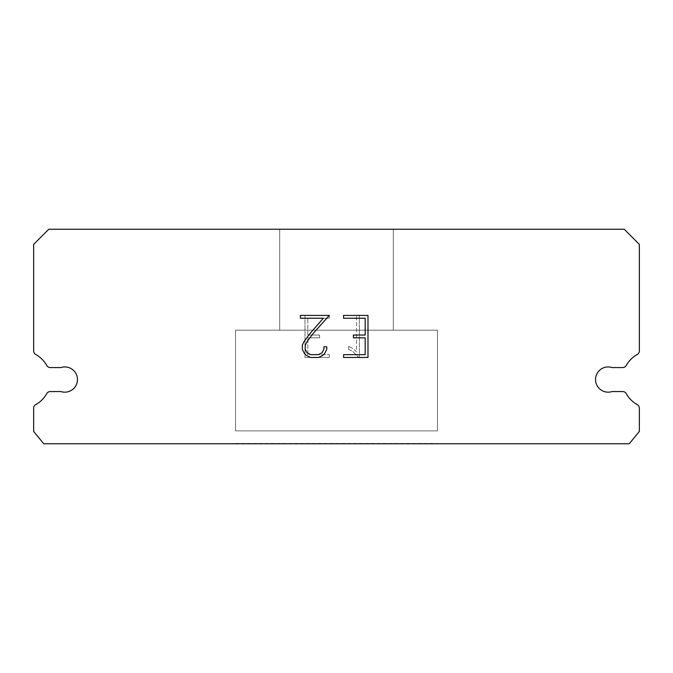 <?xml version="1.0" encoding="UTF-8"?>
<svg xmlns="http://www.w3.org/2000/svg" width="673" height="673" viewBox="0 0 673 673"><rect width="100%" height="100%" fill="white"/><g stroke="black" fill="none" stroke-linecap="round" stroke-linejoin="round"><path stroke-width="0.5" stroke-dasharray="3.37 2.52" d="M604.245 367.559A12.619 12.619 0 0 1 612.077 367.559L622.718 367.559A4.038 4.038 0 0 0 626.243 365.489A28.771 28.771 0 0 1 637.289 354.452A4.038 4.038 0 0 0 639.35 350.927L639.35 244.383L624.208 229.241L48.793 229.241L33.65 244.383L33.65 350.927A4.038 4.038 0 0 0 35.711 354.452A28.771 28.771 0 0 1 46.757 365.489A4.038 4.038 0 0 0 50.282 367.559L60.923 367.559A12.619 12.619 0 0 1 76.831 375.635A12.619 12.619 0 0 1 60.923 391.551L50.282 391.551A4.038 4.038 0 0 0 46.757 393.612A28.771 28.771 0 0 1 35.711 404.658A4.038 4.038 0 0 0 33.65 408.175L33.65 431.443L43.745 443.759L629.255 443.759L639.35 431.443L639.35 408.175A4.038 4.038 0 0 0 637.289 404.658A28.771 28.771 0 0 1 626.243 393.612A4.038 4.038 0 0 0 622.718 391.551L612.077 391.551A12.619 12.619 0 0 1 596.169 383.467A12.619 12.619 0 0 1 604.245 367.559M393.284 330.191L393.284 229.241L279.716 229.241L279.716 330.191L393.284 330.191L279.716 330.191L393.284 330.191L393.284 229.241L279.716 229.241L279.716 330.191L393.284 330.191L279.716 330.191L393.284 330.191L393.284 229.241L279.716 229.241L279.716 330.191L393.284 330.191L279.716 330.191L393.284 330.191L393.284 229.241L279.716 229.241L279.716 330.191L393.284 330.191L279.716 330.191L393.284 330.191L393.284 229.241L279.716 229.241L279.716 330.191L393.284 330.191L279.716 330.191L393.284 330.191L393.284 229.241L279.716 229.241L279.716 330.191L393.284 330.191L279.716 330.191L393.284 330.191L393.284 229.241L279.716 229.241L279.716 330.191L393.284 330.191L279.716 330.191L393.284 330.191L393.284 229.241L279.716 229.241L279.716 330.191L393.284 330.191L279.716 330.191L393.284 330.191L393.284 229.241L279.716 229.241L279.716 330.191L393.284 330.191L279.716 330.191L393.284 330.191L393.284 229.241L279.716 229.241L279.716 330.191L393.284 330.191L279.716 330.191L393.284 330.191L393.284 229.241L279.716 229.241L279.716 330.191L393.284 330.191L279.716 330.191L393.284 330.191L393.284 229.241L279.716 229.241L279.716 330.191L393.284 330.191L279.716 330.191L393.284 330.191L393.284 229.241L279.716 229.241L279.716 330.191L393.284 330.191L279.716 330.191L393.284 330.191L393.284 229.241L279.716 229.241L279.716 330.191L393.284 330.191L279.716 330.191L279.716 229.241L279.716 330.191L393.284 330.191L393.284 229.241L279.716 229.241L279.716 330.191L393.284 330.191L393.284 229.241L279.716 229.241L279.716 330.191L393.284 330.191L393.284 229.241L279.716 229.241L279.716 330.191L393.284 330.191L393.284 229.241L279.716 229.241L279.716 330.191L393.284 330.191L393.284 229.241L279.716 229.241L279.716 330.191L393.284 330.191L393.284 229.241L279.716 229.241L279.716 330.191L393.284 330.191L393.284 229.241L279.716 229.241L279.716 330.191L393.284 330.191L393.284 229.241L279.716 229.241L279.716 330.191L393.284 330.191L393.284 229.241L279.716 229.241L279.716 330.191L393.284 330.191L393.284 229.241L279.716 229.241L279.716 330.191L393.284 330.191L393.284 229.241L279.716 229.241L279.716 330.191L393.284 330.191L393.284 229.241L279.716 229.241L393.284 229.241L279.716 229.241L393.284 229.241L393.284 330.191L279.716 330.191M235.55 443.507L437.45 443.507M437.45 430.888L437.45 330.191L235.55 330.191L235.55 430.888L437.45 430.888L235.55 430.888L437.45 430.888L437.45 330.191L235.55 330.191L235.55 430.888L437.45 430.888L235.55 430.888L437.45 430.888L437.45 330.191L235.55 330.191L235.55 430.888L437.45 430.888L235.55 430.888L437.45 430.888L437.45 330.191L235.55 330.191L235.55 430.888L437.45 430.888L235.55 430.888L437.45 430.888L437.45 330.191L235.55 330.191L235.55 430.888L437.45 430.888L235.55 430.888L437.45 430.888L437.45 330.191L235.55 330.191L235.55 430.888L437.45 430.888L235.55 430.888L437.45 430.888L437.45 330.191L235.55 330.191L235.55 430.888L437.45 430.888L235.55 430.888L437.45 430.888L437.45 330.191L235.55 330.191L235.55 430.888L437.45 430.888L235.55 430.888L437.45 430.888L437.45 330.191L235.55 330.191L235.55 430.888L437.45 430.888L235.55 430.888L437.45 430.888L437.45 330.191L235.55 330.191L235.55 430.888L437.45 430.888L235.55 430.888L437.45 430.888L437.45 330.191L235.55 330.191L235.55 430.888L437.45 430.888L235.55 430.888L437.45 430.888L437.45 330.191L235.55 330.191L235.55 430.888L437.45 430.888L235.55 430.888L437.45 430.888L437.45 330.191L235.55 330.191L235.55 430.888L437.45 430.888L235.55 430.888L437.45 430.888L437.45 330.191L235.55 330.191L235.55 430.888L437.45 430.888L235.55 430.888L235.55 330.191L235.55 430.888L437.45 430.888L437.45 330.191L235.55 330.191L235.55 430.888L437.45 430.888L437.45 330.191L235.55 330.191L235.55 430.888L437.45 430.888L437.45 330.191L235.55 330.191L235.55 430.888L437.45 430.888L437.45 330.191L235.55 330.191L235.55 430.888L437.45 430.888L437.45 330.191L235.55 330.191L235.55 430.888L437.45 430.888L437.45 330.191L235.55 330.191L235.55 430.888L437.45 430.888L437.45 330.191L235.55 330.191L235.55 430.888L437.45 430.888L437.45 330.191L235.55 330.191L235.55 430.888L437.45 430.888L437.45 330.191L235.55 330.191L235.55 430.888L437.45 430.888L437.45 330.191L235.55 330.191L235.55 430.888L437.45 430.888L437.45 330.191L235.55 330.191L235.55 430.888L437.45 430.888L437.45 330.191L235.55 330.191L437.45 330.191L235.55 330.191L437.45 330.191L437.45 430.888L235.55 430.888M235.55 330.191L437.45 330.191M365.178 337.838L365.178 354.654L343.583 354.654L343.583 357.456L367.988 357.456L367.988 315.41L343.583 315.41L343.583 318.22L365.178 318.22L365.178 335.036L353.409 335.036L353.409 337.838L365.178 337.838M326.767 349.321L326.767 346.797L323.915 346.797L323.915 349.102L322.056 352.795L318.363 354.654L310.749 354.654L307.031 352.795L305.197 349.102L305.197 345.409L307.081 341.573L312.911 333.8L329.282 315.41L300.377 315.41L300.377 318.22L323.343 318.22L310.287 333.185L304.347 341.093L302.32 345.114L302.32 349.279L304.347 353.375L306.425 355.428L310.505 357.456L318.581 357.456L322.687 355.462L324.765 353.426L326.767 349.321M307.822 354.654L307.822 337.838L307.822 354.654L329.417 354.654L307.822 354.654M307.822 337.838L319.591 337.838L307.822 337.838M319.591 337.838L319.591 335.036L319.591 337.838M319.591 335.036L307.822 335.036L319.591 335.036M307.822 335.036L307.822 318.22L307.822 335.036M307.822 318.22L329.417 318.22L307.822 318.22M329.417 318.22L329.417 315.41L329.417 318.22M329.417 357.456L329.417 354.654L329.417 357.456L305.012 357.456L329.417 357.456M305.012 315.41L305.012 357.456L305.012 315.41L329.417 315.41L305.012 315.41M348.681 346.444L348.681 349.396L348.681 346.444L353.333 348.74L348.681 346.444M348.681 349.396L352.787 351.474L348.681 349.396M352.787 351.474L358.751 357.405L352.787 351.474M358.751 357.405L359.34 357.405L358.751 357.405M359.34 357.405L359.34 315.359L359.34 357.405M356.539 351.971L353.333 348.74L356.539 351.971L356.539 315.359L356.539 351.971M359.34 315.359L356.539 315.359L359.34 315.359M437.45 443.759L235.55 443.759M279.716 229.241L393.284 229.241"/><path stroke-width="1.01" d="M604.245 367.559A12.619 12.619 0 0 1 612.077 367.559L622.718 367.559A4.038 4.038 0 0 0 626.243 365.489A28.771 28.771 0 0 1 637.289 354.452A4.038 4.038 0 0 0 639.35 350.927L639.35 244.383L624.208 229.241L48.793 229.241L33.65 244.383L33.65 350.927A4.038 4.038 0 0 0 35.711 354.452A28.771 28.771 0 0 1 46.757 365.489A4.038 4.038 0 0 0 50.282 367.559L60.923 367.559A12.619 12.619 0 0 1 76.831 375.635A12.619 12.619 0 0 1 60.923 391.551L50.282 391.551A4.038 4.038 0 0 0 46.757 393.612A28.771 28.771 0 0 1 35.711 404.658A4.038 4.038 0 0 0 33.65 408.175L33.65 431.443L43.745 443.759L629.255 443.759L639.35 431.443L639.35 408.175A4.038 4.038 0 0 0 637.289 404.658A28.771 28.771 0 0 1 626.243 393.612A4.038 4.038 0 0 0 622.718 391.551L612.077 391.551A12.619 12.619 0 0 1 596.169 383.467A12.619 12.619 0 0 1 604.245 367.559M365.178 354.654L365.178 337.838L353.409 337.838L353.409 335.036L365.178 335.036L365.178 318.22L343.583 318.22L343.583 315.41L367.988 315.41L367.988 357.456L343.583 357.456L343.583 354.654L365.178 354.654M326.767 346.797L326.767 349.321L324.765 353.426L322.687 355.462L318.581 357.456L310.505 357.456L306.425 355.428L304.347 353.375L302.32 349.279L302.32 345.114L304.347 341.093L310.287 333.185L323.343 318.22L300.377 318.22L300.377 315.41L329.282 315.41L312.911 333.8L307.081 341.573L305.197 345.409L305.197 349.102L307.031 352.795L310.749 354.654L318.363 354.654L322.056 352.795L323.915 349.102L323.915 346.797L326.767 346.797"/></g></svg>
